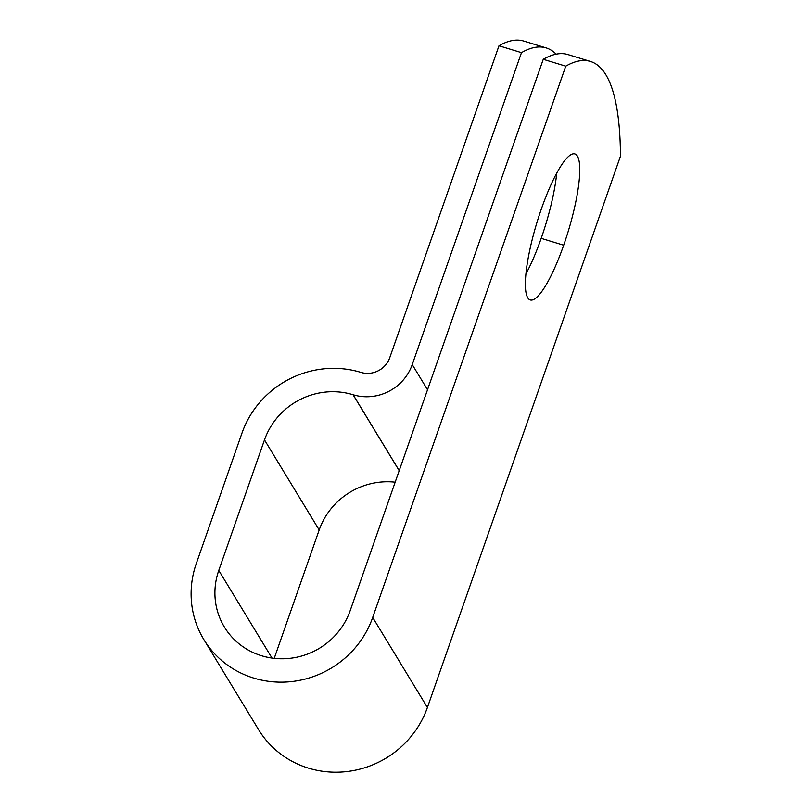 <?xml version="1.0" encoding="UTF-8"?>
<svg xmlns="http://www.w3.org/2000/svg" width="812" height="812" viewBox="0 0 812 812"><rect width="100%" height="100%" fill="white"/><g stroke="black" fill="none" stroke-linecap="round" stroke-linejoin="round"><path stroke-width="1.22" d="M577.383 156.097A76.338 16.25 107 0 0 574.876 153.935A76.338 16.25 107 0 0 541.472 208.664A76.338 16.25 107 0 0 530.266 299.963A76.338 16.25 107 0 0 563.68 245.224A76.338 16.25 107 0 0 577.383 156.097M525.943 273.898A76.338 16.25 107 0 0 541.188 238.363L541.188 238.352A76.338 16.25 107 0 0 556.717 173.129M556.149 54.171A470.077 100.038 107 0 0 546.151 47.918A470.077 100.038 107 0 0 521.477 52.658L412.232 364.598A46.934 45.056 148.7 0 1 353.129 394.754L353.058 394.733A70.319 67.508 -31.3 0 0 264.489 439.911L218.773 570.44A70.319 67.508 -31.3 0 0 224.386 627.026A70.319 67.508 -31.3 0 0 291.203 658.187A70.319 67.508 -31.3 0 0 350.205 610.583L543.258 59.306A470.077 100.038 -73 0 1 567.933 54.577L590.425 61.448A470.077 100.038 -73 0 1 620.459 156.229L427.406 707.506A94.395 90.609 -31.3 0 1 348.206 771.4A94.395 90.609 -31.3 0 1 258.531 729.572L203.822 639.521A94.395 90.609 -31.3 0 0 293.508 681.349A94.395 90.609 -31.3 0 0 372.698 617.455L565.751 66.178A470.077 100.038 -73 0 1 590.425 61.448M521.477 52.658L498.984 45.787A470.077 100.038 -73 0 1 523.659 41.047L546.151 47.918M498.984 45.787L389.74 357.727A22.868 21.944 148.7 0 1 360.944 372.414L360.873 372.393A94.395 90.609 -31.3 0 0 241.996 433.05L196.291 563.569A94.395 90.609 -31.3 0 0 203.822 639.521M563.68 245.224L541.188 238.363L563.68 245.224M395.17 482.186A70.319 67.508 -31.3 0 0 319.187 529.962L274.233 658.359M565.751 66.178L543.258 59.306M412.232 364.598L427.538 389.78M372.698 617.455L427.406 707.506M218.773 570.44L272.02 658.085M264.489 439.911L319.187 529.962M353.058 394.733L399.2 470.686M353.129 394.754L399.22 470.625"/></g></svg>

